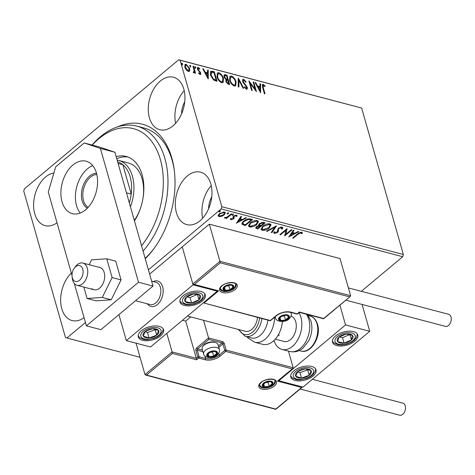 <?xml version="1.0" encoding="UTF-8"?>
<svg xmlns="http://www.w3.org/2000/svg" width="475" height="475" viewBox="0 0 475 475"><rect width="100%" height="100%" fill="white"/><g stroke="black" fill="none" stroke-linecap="round" stroke-linejoin="round"><path stroke-width="0.71" d="M117.592 126.89A77.235 50.065 104.7 0 1 171.79 157.914A77.235 50.065 104.7 0 1 174.319 170.543A77.235 50.065 104.7 0 1 153.686 248.947A77.235 50.065 104.7 0 1 145.243 258.721M174.432 171.475A73.946 47.933 -75.3 0 0 172.128 160.295A73.946 47.933 -75.3 0 0 144.032 128.024L136.77 126.112A73.946 47.933 104.7 0 1 167.859 177.104A73.946 47.933 104.7 0 1 143.064 251.073M210.852 184.003A27.117 17.575 -75.3 0 0 200.551 172.17A27.117 17.575 -75.3 0 0 180.88 183.724A27.117 17.575 -75.3 0 0 176.451 212.782A27.117 17.575 -75.3 0 0 186.746 224.616A27.117 17.575 -75.3 0 0 206.417 213.061A27.117 17.575 -75.3 0 0 210.852 184.003M211.25 185.594A27.117 17.575 -75.3 0 0 202.671 218.197M53.889 172.965A27.117 17.575 -75.3 0 0 34.74 213.792A27.117 17.575 -75.3 0 0 45.036 225.625A27.117 17.575 -75.3 0 0 57.024 222.781M71.351 273.072A27.117 17.575 -75.3 0 0 61.774 308.708A27.117 17.575 -75.3 0 0 72.075 320.542A27.117 17.575 -75.3 0 0 84.063 317.692M183.813 89.092A27.117 17.575 -75.3 0 0 173.512 77.259A27.117 17.575 -75.3 0 0 153.841 88.807A27.117 17.575 -75.3 0 0 149.411 117.865A27.117 17.575 -75.3 0 0 159.713 129.699A27.117 17.575 -75.3 0 0 179.384 118.144A27.117 17.575 -75.3 0 0 183.813 89.092M184.217 90.677A27.117 17.575 -75.3 0 0 175.631 123.286M184.739 101.793A17.254 11.186 -75.3 0 0 181.563 113.869M211.779 196.709A17.254 11.186 -75.3 0 0 208.602 208.78M85.429 322.501L66.892 338.004L65.467 337.523L23.75 191.081L24.409 188.854L178.695 59.791L361.647 108.045L403.358 254.481L402.705 256.714L361.332 291.317M221.629 216.351L218.993 216.624L218.114 215.43L219.379 213.679L224.509 212.01L225.393 212.693L224.152 214.932L221.629 216.351L221.498 215.882M218.12 215.929L218.114 215.43M231.8 214.029L226.468 218.494L225.821 218.322L226.605 217.663L224.592 218.102L224.277 217.817L227.43 216.861L231.153 213.857L231.8 214.029M233.183 218.316L233.005 216.843L233.611 216.095L236.526 215.169L237.15 216.131L236.283 216.446L235.944 215.739L234.294 216.244L233.938 216.713L234.145 218.173L233.534 218.916L230.892 219.759L230.393 218.791L231.23 218.512L231.509 219.201L232.851 218.767L232.993 217.455M230.405 219.308L230.393 218.791M231.23 218.512L231.509 219.201M237.162 215.703L237.15 216.131L236.995 215.585L236.241 215.858M236.283 216.446L235.57 215.163M234.294 216.244L234.145 215.721L233.783 216.172L234.163 217.58M251.934 219.331L245.094 225.049L242.06 223.963L242.214 224.503C241.662 223.458 242.179 222.318 243.776 221.095C245.783 219.308 248.051 218.601 250.58 218.969L252.546 219.492L245.248 225.595L241.959 224.075M258.537 224.764L258.851 225.477L259.38 223.565L263.453 222.359L265.145 222.805L257.848 228.908L255.681 227.988L256.506 226.569L258.851 225.477L258.554 225.037M276.545 225.803L271.967 232.625L271.255 232.435L274.734 227.264L267.134 231.355L266.428 231.165L276.545 225.803M291.317 229.692L291.971 229.864L284.673 235.968L285.879 230.304L280.434 234.852L279.787 234.68L287.084 228.576L285.891 234.234L291.317 229.692M298.104 234.163L293.253 238.224L292.6 238.052L297.528 233.932L301.631 232.204L302.391 233.326L301.5 233.712L300.895 232.827L298.104 234.163L297.95 233.623L293.099 237.684L293.253 238.224M302.343 232.839L302.391 233.326L302.237 232.786L301.346 233.166L301.061 232.489L301.5 233.712M402.705 256.714L221.184 208.941L148.402 269.824M66.892 338.004L140.048 357.259M288.8 237.055L293.271 230.209L293.983 230.393L292.511 232.578L294.892 233.207L298.104 231.479L298.811 231.663L288.758 236.918M282.108 227.062L282.773 227.608L282.417 228.897L281.515 229.069L281.408 227.703L278.985 228.422L278.481 229.081L278.386 231.426L277.608 232.441L274.39 233.468L273.82 232.993L273.992 232.002L274.948 231.764L275.15 232.845L276.925 232.299L278.344 228.243L282.108 227.062M281.253 227.157L281.794 228.036L281.253 227.157L280.571 227.127M274.627 231.848L275.15 232.845M269.349 227.887C267.312 229.639 264.949 230.44 262.259 230.274L261.048 229.324L262.794 226.201C264.836 224.449 267.199 223.66 269.883 223.844L271.059 224.782L269.349 227.887L269.194 227.347L268.482 227.887M256.749 224.574C254.713 226.326 252.356 227.121 249.666 226.961L248.449 226.005L250.2 222.888C252.243 221.13 254.6 220.347 257.284 220.531L258.465 221.469L256.749 224.574L256.595 224.028L255.888 224.574M236.449 223.28L240.926 216.434L241.632 216.618L240.166 218.803L242.547 219.432L245.753 217.704L246.466 217.888L236.413 223.143M233.261 213.809L233.35 215.003L232.198 215.371L232.263 214.718L233.415 214.35L233.35 215.003L233.415 214.35M232.073 214.92L232.198 215.371L232.263 214.718M228.267 212.497L228.356 213.691L227.204 214.053L227.27 213.406L228.422 213.037L228.356 213.691L228.422 213.037M227.08 213.607L227.204 214.053L227.27 213.406M220.121 210.354L220.21 211.547L219.058 211.909L219.123 211.262L220.275 210.894L220.21 211.547L220.275 210.894M218.933 211.464L219.058 211.909L219.123 211.262M189.656 70.757L189.299 71.297L188.225 71.446L186.147 69.837L184.811 67.207L185.096 64.41L186.182 64.267L189.59 68.465L189.656 70.757L189.074 71.434M193.283 72.438L194.192 70.846L192.951 66.162L193.604 66.328L195.575 73.269L194.928 73.097L194.637 72.075L193.83 72.918L193.266 72.55L193.367 71.891L193.996 72.034L193.277 72.443M194.322 72.823L193.83 72.918M198.514 68.299L198.039 69.207L198.378 69.908L200.848 73.085L200.129 74.575L198.592 73.257L198.799 72.764L200.123 73.672L199.708 74.017L200.207 72.948L199.874 72.277L197.398 69.071L197.553 67.521L198.2 67.426L199.809 68.721L199.619 69.267L198.514 68.299L197.731 68.703M200.711 74.498L200.129 74.575M212.378 71.274L214.344 71.79L217.051 81.278L213.655 80.073L210.449 75.044L210.668 71.357L212.378 71.274L211.963 71.618L213.928 72.141L214.344 71.79M226.943 75.103L229.645 84.597L228.451 84.283L225.827 81.415L226.047 79.604L224.016 76.825L224.23 74.783L226.943 75.103L226.527 75.454L229.087 84.449M238.349 78.108L243.764 88.308L243.058 88.124L238.943 80.382L238.937 87.038L238.224 86.854L238.236 78.197M253.116 81.991L253.769 82.163L256.47 91.657L250.218 83.463L252.237 90.541L251.584 90.369L248.882 80.875L255.128 89.057L253.116 81.991M263.459 85.387L263.251 87.596L265.05 93.913L264.403 93.741L262.574 87.335L262.42 84.502L263.174 84.413L265.092 85.933L264.967 86.575L263.459 85.387L262.663 85.797M361.647 108.045L180.126 60.272L221.837 206.714L403.358 254.481M260.597 92.744L255.069 82.508L255.782 82.692L257.515 85.963L259.896 86.593L259.902 83.778L260.609 83.962L260.597 92.744M243.651 79.278L246.145 81.848L245.753 82.193L243.972 80.263L243.378 80.364L243.248 81.558L247.333 87.424L247.166 89.128L246.448 89.241L244.352 87.204L244.696 86.753L246.181 88.273L246.596 88.213L245.765 88.617L246.691 87.293L242.594 81.373L242.832 79.396L243.651 79.278L243.236 79.622L245.047 81.142M236.105 81.866L235.737 85.815L234.317 86.052C231.913 84.877 230.339 82.923 229.597 80.198L229.989 76.267L231.426 76.059C233.807 77.235 235.362 79.171 236.105 81.866L235.683 82.217L235.517 85.963M223.505 78.553L223.137 82.502L221.718 82.733C219.313 81.558 217.74 79.61 217.004 76.879L217.396 72.948L218.827 72.746C221.208 73.922 222.763 75.858 223.505 78.553L223.09 78.897L222.917 82.65M208.252 78.963L202.724 68.733L203.437 68.917L205.17 72.188L207.551 72.817L207.557 70.003L208.264 70.187L208.252 78.963M195.854 67.545L195.54 68.192L194.768 67.254L195.088 66.607L195.854 67.545L195.124 68.537M190.861 66.227L190.54 66.874L189.774 65.942L190.095 65.295L190.861 66.227L190.125 67.224M182.715 64.083L182.4 64.731L181.628 63.798L181.949 63.151L182.715 64.083L181.978 65.081M221.184 208.941L221.837 206.714M180.126 60.272L178.695 59.791M145.124 258.323A73.946 47.933 -75.3 0 0 154.244 248.188M263.043 85.737L262.835 87.946L264.492 93.765M262.248 84.734L263.174 84.413M262.758 84.764L264.67 86.278L265.092 85.933M255.354 83.042L255.782 82.692M255.366 83.042L257.1 86.313L257.515 85.963M257.1 86.313L259.481 86.937L259.896 86.593M259.902 84.235L260.609 83.962M260.193 84.312L260.181 92.132M258.073 87.014L257.658 87.358L259.475 90.784L259.896 90.44L259.896 87.489L258.073 87.014L259.896 90.44M253.258 82.49L253.769 82.163M253.353 82.513L255.704 90.784M251.679 90.393L249.803 83.808L250.218 83.463M249.227 82.08L254.713 89.401L255.128 89.057M245.747 82.187L246.145 81.848M243.378 80.364L242.963 80.708L242.832 81.908L243.248 81.558M242.832 81.908L243.313 82.893L243.728 82.549M243.176 82.68L246.169 86.242L246.584 85.892M246.169 86.242L246.911 87.774L247.333 87.424M246.911 87.774L246.929 89.252M244.281 87.103L245.765 88.617M242.648 79.616L243.236 79.622M238.236 79.034L243.063 88.124M238.521 86.931L238.527 80.732L238.943 80.382M229.793 76.469L231.426 76.059M231.01 76.41C233.385 77.585 234.947 79.521 235.683 82.217M230.535 77.229L230.12 77.579L229.835 80.72C230.422 82.882 231.675 84.449 233.593 85.417L235.167 84.859L235.452 81.7C234.87 79.545 233.623 77.995 231.723 77.039L230.535 77.229L230.25 80.37C230.838 82.531 232.091 84.099 234.015 85.067L235.167 84.859M229.835 80.72L230.25 80.37M233.593 85.417L234.015 85.067M224.052 74.991L225.251 74.658M224.835 75.008L226.527 75.454M225.079 78.785L226.83 79.699L227.572 79.438L226.569 75.905L225.827 75.709L224.812 75.715L224.669 76.998L226.177 78.963L227.572 79.438M224.812 75.715L224.396 76.065L224.467 77.906M226.587 80.328L226.058 81.92L227.626 83.624L228.303 83.802L228.718 83.452L227.852 80.412L226.587 80.328L226.474 81.569L228.042 83.273L228.718 83.452M227.626 83.624L228.042 83.273M226.058 81.92L226.474 81.569M225.762 79.313L226.177 78.963M224.253 77.348L224.669 76.998M217.2 73.156L218.827 72.746M218.411 73.091C220.792 74.272 222.348 76.208 223.09 78.897M217.936 73.916L217.52 74.26L217.235 77.401C217.823 79.568 219.076 81.13 221 82.104L222.567 81.546L222.852 78.381C222.27 76.232 221.029 74.676 219.129 73.72L217.936 73.916L217.651 77.057C218.239 79.218 219.492 80.786 221.415 81.753L222.567 81.546M217.235 77.401L217.651 77.057M221 82.104L221.415 81.753M213.928 72.141L216.493 81.136M210.473 71.571L211.963 71.618M211.179 72.538L210.686 75.567L213.322 79.61L215.703 80.483L216.119 80.138L213.97 72.592L211.595 72.188L210.852 72.705M213.322 79.61L213.744 79.266L216.119 80.138M210.686 75.567L211.102 75.216L213.744 79.266M211.595 72.188L211.102 75.216M205.17 72.188L204.755 72.538L203.015 69.267L203.437 68.917M204.755 72.538L207.136 73.162L207.551 72.817M207.551 70.46L208.264 70.187M207.848 70.537L207.836 78.357M205.728 73.233L205.313 73.583L207.13 77.009L207.545 76.665L207.551 73.714L205.728 73.233L207.545 76.665M197.386 67.753L198.2 67.426M197.784 67.777L198.942 68.531M199.435 69.029L199.809 68.721M198.099 68.649L197.624 69.552L198.039 69.207M197.624 69.552L197.962 70.258L198.378 69.908M197.962 70.258L198.859 71.155L199.28 70.805M198.859 71.155L199.922 72.307L200.337 71.963M199.922 72.307L200.432 73.429L200.848 73.085M200.432 73.429L200.468 74.605M194.673 66.957L195.439 67.889M193.093 66.654L193.604 66.328M193.183 66.678L195.017 73.12M194.073 72.936L194.637 72.075M189.673 65.645L190.445 66.577M184.906 64.624L186.182 64.267M185.767 64.612L187.524 65.811M188.569 67.325L189.175 68.816L189.59 68.465M189.175 68.816L189.24 71.108M185.042 67.723L185.458 67.373L187.987 70.591L188.723 70.478L188.937 68.287L186.426 65.117L185.232 65.586L185.042 67.723L185.476 68.822M186.337 70.08L187.566 70.941L188.723 70.478M187.566 70.941L187.987 70.591M185.648 65.241L185.458 67.373M181.527 63.502L182.299 64.434M301.346 233.166L301.061 232.489L300.74 232.287L300.895 232.827M300.74 232.287L300.004 232.322M298.834 232.916L297.95 233.623M293.538 230.28L292.357 232.037L292.511 232.578M294.821 233.183L293.853 233.706M290.492 235.517L289.257 236.182M293.865 233.759L293.71 233.213L291.887 232.738L290.35 235.024L290.504 235.57L293.865 233.759L292.042 233.278L290.504 235.57M291.887 232.738L292.042 233.278M291.359 229.704L284.691 235.279M280.434 234.852L280.28 234.312L285.724 229.757L285.879 230.304M286.924 228.713L285.891 234.234M282.643 227.359L282.417 228.897M282.263 228.356L281.776 228.445M278.481 229.081L278.326 228.534L278.831 227.881L278.985 228.422M278.326 228.534L278.386 231.426M278.231 230.88L277.453 231.901L277.608 232.441M277.453 231.901L276.978 232.245M275.53 232.881L274.235 232.928L274.39 233.468M274.235 232.928L273.802 232.691M275.827 226.106L271.813 232.079L271.967 232.625M274.592 226.771L274.734 227.264M266.998 230.862L267.134 231.355M264.67 229.639L262.105 229.734L262.259 230.274M262.105 229.734L261.001 229.033M270.952 224.533L269.194 227.347M263.566 225.613L262.046 228.849L262.984 229.645L268.69 227.721L270.079 225.221L269.925 224.681L269.004 223.933L267.419 223.903M263.293 225.833L261.891 228.303L262.046 228.849M269.004 223.933L269.159 224.479L263.447 226.373M270.079 225.221L269.159 224.479M264.533 222.644L257.693 228.368L257.848 228.908M257.693 228.368L255.675 227.685M260.033 223.737L259.754 225.097L261.03 225.53L263.744 223.262L263.589 222.716L262.847 222.52L263.002 223.06L260.033 223.737L259.878 223.197L259.599 224.556M262.847 222.52L261.666 222.401M256.981 226.219L256.672 227.543L257.943 228.113L260.282 226.153L257.171 226.729L256.672 227.543M260.282 226.153L260.128 225.613L258.833 225.405M257.017 226.195L257.171 226.729M259.795 225.524L259.95 226.064M259.332 224.218L259.754 225.097M263.744 223.262L263.002 223.06M252.071 226.326L249.512 226.421L249.666 226.961M249.512 226.421L248.407 225.72M258.353 221.213L256.595 224.028M250.966 222.3L249.452 225.53L250.384 226.326L256.096 224.402L257.48 221.908L257.325 221.362L256.405 220.62L254.82 220.59M250.693 222.52L249.298 224.99L249.452 225.53M256.405 220.62L256.559 221.16L250.848 223.06M257.48 221.908L256.559 221.16M245.094 225.049L245.248 225.595M244.572 220.483L244.275 220.721C242.963 221.73 242.565 222.644 243.093 223.476M244.275 220.721L244.429 221.267C243.117 222.27 242.719 223.191 243.248 224.016L245.343 224.794L251.144 219.943L250.99 219.402L250.289 219.218L247.517 219.028M242.826 223.072L243.248 224.016M248.36 218.916L248.514 219.456L244.429 221.267M251.144 219.943L248.514 219.456M241.193 216.499L240.012 218.263L240.166 218.803M242.476 219.408L241.502 219.931M238.147 221.742L236.912 222.407M241.52 219.984L241.365 219.438L239.542 218.963L238.005 221.249L238.159 221.795L241.52 219.984L239.697 219.503L238.159 221.795M239.542 218.963L239.697 219.503M231.628 219.218L230.737 219.213L230.892 219.759M230.737 219.213L230.375 218.999M233.029 217.776L232.922 217.146M236.128 215.899L235.79 215.199M233.783 216.172L234.145 218.173M233.991 217.627L233.379 218.369L233.534 218.916M233.379 218.369L232.922 218.702M233.195 214.463L232.043 214.825M231.194 213.869L226.314 217.948L226.468 218.494M226.516 217.354L226.605 217.663M225.257 217.538L224.776 217.592M224.485 217.722L224.592 218.102M228.202 213.144L227.05 213.513M220.151 216.137L218.833 216.083L218.993 216.624M218.833 216.083L218.09 215.644M225.275 212.45L223.998 214.391L224.152 214.932M223.998 214.391L223.398 214.848M219.961 213.233L219.058 215.602L219.646 216.078L223.505 214.759L224.479 213.067L224.325 212.521L223.161 211.951M219.877 213.305L218.904 215.062L219.058 215.602M223.701 212.016L223.856 212.557L220.032 213.845M224.479 213.067L223.856 212.557M220.056 211.001L218.904 211.369M153.223 281.556A13.146 8.52 104.7 0 1 157.629 281.016A13.146 8.52 104.7 0 1 162.628 286.757A13.146 8.52 104.7 0 1 160.479 300.841A13.146 8.52 104.7 0 1 150.937 306.446A13.146 8.52 104.7 0 1 147.369 303.804A13.146 8.52 104.7 0 0 150.937 306.446L150.937 306.446A13.146 8.52 104.7 0 0 155.913 305.603A13.146 8.52 104.7 0 0 163.133 292.238A13.146 8.52 104.7 0 0 157.629 281.016A13.146 8.52 104.7 0 0 153.223 281.556M200.984 291.484A13.146 6.751 -15.9 0 1 205.289 294.856A13.146 6.751 -15.9 0 1 198.799 303.282A13.146 6.751 -15.9 0 1 184.306 305.437A13.146 6.751 -15.9 0 1 180.001 302.058A13.146 6.751 -15.9 0 1 186.491 293.633A13.146 6.751 -15.9 0 1 200.984 291.484M142.607 340.314A13.146 6.751 164.1 0 0 157.1 338.164A13.146 6.751 164.1 0 0 163.59 329.739A13.146 6.751 164.1 0 0 159.285 326.367A13.146 6.751 164.1 0 0 144.792 328.516A13.146 6.751 164.1 0 0 138.302 336.941A13.146 6.751 164.1 0 0 142.607 340.314M126.332 340.622L193.052 284.81L217.253 291.175L150.533 346.988L126.332 340.622L118.922 314.598M193.052 284.81L182.24 246.84L149.625 274.123M217.253 291.175L217.128 290.724M295.082 380.445A13.146 6.751 -15.9 0 1 290.783 377.067A13.146 6.751 -15.9 0 1 297.267 368.642A13.146 6.751 -15.9 0 1 311.766 366.492A13.146 6.751 -15.9 0 1 316.065 369.865A13.146 6.751 -15.9 0 1 309.575 378.29A13.146 6.751 -15.9 0 1 295.082 380.445M353.465 331.609A13.146 6.751 164.1 0 0 338.972 333.759A13.146 6.751 164.1 0 0 332.482 342.184A13.146 6.751 164.1 0 0 336.781 345.562A13.146 6.751 164.1 0 0 351.28 343.413A13.146 6.751 164.1 0 0 357.764 334.982A13.146 6.751 164.1 0 0 353.465 331.609M345.533 324.936L369.734 331.307L303.014 387.113L278.813 380.748L345.533 324.936L339.904 305.17M369.734 331.307L362.081 304.428M278.813 380.748L278.694 380.327M76.546 266.119A8.217 5.326 -75.3 0 0 74.272 268.215A8.217 5.326 -75.3 0 0 72.081 276.557A8.217 5.326 -75.3 0 0 78.577 280.962A8.217 5.326 -75.3 0 0 83.024 270.394A8.217 5.326 -75.3 0 0 76.546 266.119M74.272 268.215L75.382 266.724A11.501 7.458 104.7 0 1 78.559 263.785A11.501 7.458 104.7 0 1 82.911 263.055A11.501 7.458 104.7 0 1 87.727 272.87A11.501 7.458 104.7 0 1 81.409 284.567A11.501 7.458 104.7 0 1 77.057 285.303A11.501 7.458 104.7 0 1 72.307 278.403L72.081 276.557M135.541 300.693L150.148 304.534A11.501 7.458 -75.3 0 0 154.5 303.804A11.501 7.458 -75.3 0 0 160.817 292.107A11.501 7.458 -75.3 0 0 156.002 282.287L151.626 281.135M190.736 316.92L185.707 321.124L196.288 358.275L172.087 351.91L172.419 353.436L146.567 375.066L144.982 374.579L172.087 351.91L166.808 333.379M185.707 321.124L182.471 320.275M144.982 374.579L136.034 343.176M146.567 375.066L275.809 409.076L301.667 387.446L277.459 381.081L292.843 368.487L293.176 367.727L288.45 351.126M292.054 368.867L225.738 351.417L220.109 356.125A10.848 5.569 -15.9 0 1 205.242 359.783L198.71 358.061L196.62 359.807L196.288 358.275L197.748 357.058L195.896 350.55A1.971 1.277 -75.3 0 1 196.686 347.872L208.567 337.933L203.543 320.287M301.667 387.446L302.539 386.988M277.459 381.081L292.843 368.487M218.678 353.459L219.153 355.122L224.782 350.413A0.986 0.552 50.1 0 0 225.738 351.417A0.986 0.641 -75.3 0 0 226.136 350.081L224.277 343.573A1.971 1.11 50.1 0 0 222.365 341.567L208.567 337.933L208.899 339.459L197.642 348.882L202.475 350.152M349.499 296.863L220.257 262.847L194.406 284.478L218.607 290.848L204.013 303.056L270.328 320.506L275.957 315.798A10.848 5.569 -15.9 0 1 290.825 312.146L297.362 313.862L299.315 312.022L323.647 318.488L350.289 296.477L350.621 295.717L340.041 258.56L209.344 224.17L182.24 246.84L192.82 283.997L219.925 261.321L209.344 224.17M220.257 262.847L219.925 261.321L350.621 295.717M194.406 284.478L192.82 283.997M218.607 290.848L193.432 284.489M204.013 303.056L269.848 320.649A0.986 0.986 0 0 0 270.732 320.447A0.986 0.552 -129.9 0 1 270.328 320.506A0.986 0.641 104.7 0 1 269.848 320.649M287.577 318.856A4.928 2.535 164.1 0 0 288.652 317.419A4.928 2.535 164.1 0 0 287.072 315.281A4.928 2.535 164.1 0 0 282.364 315.762A4.928 2.535 164.1 0 0 279.235 318.381A4.928 2.535 164.1 0 0 280.82 320.518A4.928 2.535 164.1 0 0 285.522 320.037A4.928 2.535 164.1 0 0 287.577 318.856M287.037 318.547L288.652 317.419L287.072 315.281L282.364 315.762L279.235 318.381L280.82 320.518L285.522 320.037L287.037 318.547M281.598 316.249L284.365 315.964L285.166 315.299M279.983 317.591L280.82 320.518M284.365 315.964L285.522 320.037M287.993 315.097L288.652 317.419M215.751 354.979A4.928 2.535 164.1 0 0 216.832 353.543A4.928 2.535 164.1 0 0 215.252 351.411A4.928 2.535 164.1 0 0 210.544 351.892A4.928 2.535 164.1 0 0 207.415 354.504A4.928 2.535 164.1 0 0 208.994 356.642A4.928 2.535 164.1 0 0 213.703 356.161A4.928 2.535 164.1 0 0 215.751 354.979M215.217 354.671L216.832 353.543L215.252 351.411L210.544 351.892L207.415 354.504L208.994 356.642L213.703 356.161L215.217 354.671M203.045 346.186L203.739 345.349A7.101 3.646 -15.9 0 1 204.577 344.512A7.101 3.646 -15.9 0 1 214.676 342.232L215.703 342.576A8.217 4.222 164.1 0 0 204.018 345.218A8.217 4.222 164.1 0 0 203.045 346.186A8.217 4.222 164.1 0 0 202.166 349.066L203.603 354.107A8.217 4.222 -15.9 0 1 205.455 350.265A8.217 4.222 -15.9 0 1 213.732 347.231A8.217 4.222 -15.9 0 1 219.408 349.606C219.913 351.197 219.213 352.978 217.307 354.956C213.863 358.833 204.161 358.197 203.603 354.107M219.408 349.606L217.972 344.559A8.217 4.222 164.1 0 0 215.703 342.576M209.772 352.379L212.545 352.094L213.34 351.429M208.163 353.715L208.994 356.642M212.545 352.094L213.703 356.161M216.172 351.227L216.832 353.543M271.278 385.183A4.928 2.535 164.1 0 0 272.359 383.747A4.928 2.535 164.1 0 0 270.78 381.615A4.928 2.535 164.1 0 0 266.071 382.096A4.928 2.535 164.1 0 0 262.942 384.708A4.928 2.535 164.1 0 0 264.522 386.846A4.928 2.535 164.1 0 0 269.23 386.365A4.928 2.535 164.1 0 0 271.278 385.183M270.744 384.875L272.359 383.747L270.78 381.615L266.071 382.096L262.942 384.708L264.522 386.846L269.23 386.365L270.744 384.875M265.299 382.577L268.072 382.298L268.868 381.633M263.69 383.919L264.522 386.846M268.072 382.298L269.23 386.365M271.694 381.431L272.359 383.747M232.049 288.652A4.928 2.535 164.1 0 0 233.124 287.215A4.928 2.535 164.1 0 0 231.545 285.077A4.928 2.535 164.1 0 0 226.836 285.558A4.928 2.535 164.1 0 0 223.713 288.177A4.928 2.535 164.1 0 0 225.292 290.314A4.928 2.535 164.1 0 0 230.001 289.833A4.928 2.535 164.1 0 0 232.049 288.652M231.509 288.343L233.124 287.215L231.545 285.077L226.836 285.558L223.713 288.177L225.292 290.314L230.001 289.833L231.509 288.343M226.07 286.045L228.837 285.766L229.639 285.095M224.455 287.387L225.292 290.314M228.837 285.766L230.001 289.833M232.465 284.893L233.124 287.215M148.728 329.62A8.217 4.222 164.1 0 0 145.19 331.508A8.217 4.222 164.1 0 0 143.272 336.122A8.217 4.222 164.1 0 0 149.025 337.951A8.217 4.222 164.1 0 0 156.697 335.172A8.217 4.222 164.1 0 0 158.62 330.558A8.217 4.222 164.1 0 0 152.861 328.73A8.217 4.222 164.1 0 0 148.728 329.62M148.978 329.941L145.19 331.508L143.272 336.122L149.025 337.951L156.697 335.172L158.62 330.558L152.861 328.73L148.978 329.941M145.059 331.758L147.482 332.524L155.153 329.745L155.319 329.347M147.482 332.524L149.025 337.951M155.153 329.745L156.697 335.172M301.209 369.746A8.217 4.222 164.1 0 0 297.671 371.634A8.217 4.222 164.1 0 0 295.753 376.247A8.217 4.222 164.1 0 0 301.506 378.076A8.217 4.222 164.1 0 0 309.178 375.298A8.217 4.222 164.1 0 0 311.095 370.69A8.217 4.222 164.1 0 0 305.342 368.855A8.217 4.222 164.1 0 0 301.209 369.746M301.453 370.067L297.671 371.634L295.753 376.247L301.506 378.076L309.178 375.298L311.095 370.69L305.342 368.855L301.453 370.067M297.54 371.883L299.962 372.655L307.634 369.871L307.8 369.479M299.962 372.655L301.506 378.076M307.634 369.871L309.178 375.298M353.038 337.535A8.217 4.222 164.1 0 0 352.503 335.415A8.217 4.222 164.1 0 0 346.18 334.062A8.217 4.222 164.1 0 0 338.794 337.232A8.217 4.222 164.1 0 0 337.743 341.757A8.217 4.222 164.1 0 0 344.066 343.104A8.217 4.222 164.1 0 0 351.452 339.934A8.217 4.222 164.1 0 0 353.038 337.535M351.928 337.493L352.503 335.415L346.18 334.062L338.794 337.232L337.743 341.757L344.066 343.104L351.452 339.934L351.928 337.493M339.263 336.989L342.522 337.683L349.63 334.632M342.522 337.683L344.066 343.104M349.962 334.709L351.452 339.934M200.563 297.403A8.217 4.222 164.1 0 0 200.028 295.284A8.217 4.222 164.1 0 0 193.699 293.936A8.217 4.222 164.1 0 0 186.313 297.107A8.217 4.222 164.1 0 0 185.262 301.631A8.217 4.222 164.1 0 0 191.591 302.979A8.217 4.222 164.1 0 0 198.972 299.808A8.217 4.222 164.1 0 0 200.563 297.403M199.447 297.368L200.028 295.284L193.699 293.936L186.313 297.107L185.262 301.631L191.591 302.979L198.972 299.808L199.447 297.368M186.782 296.857L190.047 297.558L197.149 294.506M190.047 297.558L191.591 302.979M197.481 294.583L198.972 299.808M279.062 335.742A13.146 8.52 104.7 0 1 278.712 334.145M291.11 316.154A13.146 8.52 104.7 0 1 295.741 321.789A13.146 8.52 104.7 0 1 293.592 335.872A13.146 8.52 104.7 0 1 284.056 341.478L275.251 339.156M298.929 312.829A21.363 13.846 104.7 0 1 300.954 317.425A21.363 13.846 104.7 0 1 297.463 340.32A21.363 13.846 104.7 0 1 281.966 349.422A21.363 13.846 104.7 0 1 273.962 340.486M261.879 318.547A18.074 11.715 104.7 0 1 258.584 328.356A18.074 11.715 104.7 0 1 245.284 336.371L251.34 337.963A18.074 11.715 -75.3 0 0 264.634 329.947A18.074 11.715 -75.3 0 0 267.93 320.144M187.5 316.065L245.332 331.283A13.146 8.52 -75.3 0 0 255.004 325.452A13.146 8.52 -75.3 0 0 257.503 317.395M274.58 317.229A21.363 13.846 104.7 0 1 270.406 332.773A21.363 13.846 104.7 0 1 254.695 342.243L262.604 344.327A21.363 13.846 -75.3 0 0 278.314 334.851A21.363 13.846 -75.3 0 0 282.399 321.474M312.348 379.311L402.859 403.133A6.246 4.049 104.7 0 1 405.234 405.858A6.246 4.049 104.7 0 1 404.213 412.549A6.246 4.049 104.7 0 1 399.683 415.209L300.129 389.013M348.401 287.915L448.614 314.29A6.246 4.049 104.7 0 1 451.25 319.105A6.246 4.049 104.7 0 1 448.495 325.482A6.246 4.049 104.7 0 1 445.437 326.367L345.883 300.17M91.954 288.669A11.501 7.458 -75.3 0 0 93.997 289.762A11.501 7.458 -75.3 0 0 103.603 282.209A11.501 7.458 -75.3 0 0 101.893 268.607A11.501 7.458 -75.3 0 0 99.851 267.514L82.911 263.055M83.843 287.09L87.091 298.496L96.045 300.853L111.233 299.778L121.066 279.923L115.716 261.131L106.756 258.78L91.574 259.849L89.169 264.7M87.091 298.496L102.273 297.427L111.233 299.778M102.273 297.427L112.112 277.566L121.066 279.923M112.112 277.566L106.756 258.78M92.726 165.638A27.117 17.575 -75.3 0 0 76.546 205.645A27.117 17.575 -75.3 0 0 80.251 213.055M96.431 173.042A27.117 17.575 -75.3 0 0 86.129 161.215A27.117 17.575 -75.3 0 0 66.458 172.763A27.117 17.575 -75.3 0 0 62.029 201.822A27.117 17.575 -75.3 0 0 72.331 213.655A27.117 17.575 -75.3 0 0 91.996 202.101A27.117 17.575 -75.3 0 0 96.431 173.042M74.326 283.51L86.385 325.844L138.51 282.239L100.391 148.438L84.218 142.963L55.7 166.82L48.266 192.042L72.004 275.363M84.218 142.963L98.741 146.781L114.914 152.261L100.391 148.438M86.385 325.844L100.908 329.668L153.027 286.063L114.914 152.261M138.51 282.239L153.027 286.063M141.532 245.694A70.662 45.802 -75.3 0 0 161.619 164.623A70.662 45.802 -75.3 0 0 117.301 128.784A70.662 45.802 -75.3 0 0 92.281 145.083M92.097 145.035A73.946 47.933 104.7 0 1 119.801 126.249A73.946 47.933 104.7 0 1 136.77 126.112M127.989 157.041A41.907 27.164 -75.3 0 0 120.211 157.498A41.907 27.164 -75.3 0 0 116.749 158.697M116.167 156.655A41.907 27.164 104.7 0 1 116.583 156.542A41.907 27.164 104.7 0 1 126.196 156.465A41.907 27.164 104.7 0 1 134.478 220.946M134.324 220.394A36.153 23.435 -75.3 0 0 140.475 208.287M142.809 199.435A36.153 23.435 -75.3 0 0 128.363 162.978L118.685 160.431A36.153 23.435 104.7 0 1 132.418 176.213A36.153 23.435 104.7 0 1 130.435 206.738M87.353 208.192A18.24 11.822 104.7 0 1 82.181 200.937A18.24 11.822 104.7 0 1 84.479 182.608A18.24 11.822 104.7 0 1 96.52 173.363M96.805 174.521A17.254 11.186 -75.3 0 0 85.613 183.457A17.254 11.186 -75.3 0 0 83.529 200.604A17.254 11.186 -75.3 0 0 88.172 207.326M129.319 202.825A34.509 22.367 -75.3 0 0 131.213 194.049A34.509 22.367 -75.3 0 0 130.162 176.765A34.509 22.367 -75.3 0 0 122.859 164.712A34.509 22.367 -75.3 0 0 117.652 161.874M126.463 192.797L131.213 194.049L122.859 164.712L118.103 163.465M117.153 160.117A36.153 23.435 104.7 0 1 118.685 160.431M262.835 87.946L263.251 87.596M244.821 84.692L245.237 84.342M226.83 79.699L227.246 79.349M215.276 80.37L215.692 80.026M278.243 229.793L278.397 230.339M256.494 228.053L256.648 228.594M243.812 224.711L243.966 225.257M250.289 219.218L250.444 219.759M232.952 217.241L233.077 217.687M274.425 386.015A9.203 4.726 -15.9 0 1 261.814 389.114A9.203 4.726 -15.9 0 1 260.87 382.446A9.203 4.726 -15.9 0 1 273.487 379.347A9.203 4.726 -15.9 0 1 274.425 386.015M259.516 385.664A8.217 4.222 164.1 0 0 265.187 388.045A8.217 4.222 164.1 0 0 273.469 385.005A8.217 4.222 164.1 0 0 275.322 381.164C275.827 378.747 265.561 378.237 261.274 382.387C259.433 384.643 258.845 385.736 259.516 385.664M218.357 345.925L221.967 342.902A0.986 0.552 -129.9 0 1 222.929 343.906L224.782 350.413A0.986 0.505 -15.9 0 1 226.136 350.081L293.176 367.727M196.62 359.807L172.419 353.436M224.277 343.573A0.986 0.505 164.1 0 0 222.929 343.906L218.773 347.379M205.004 356.226L205.633 358.447A9.862 5.065 164.1 0 0 219.153 355.122A0.986 0.552 50.1 0 0 220.109 356.125M202.92 351.708L197.25 350.218L199.102 356.725L205.633 358.447A0.986 0.641 104.7 0 1 205.242 359.783M222.365 341.567A0.986 0.641 104.7 0 1 221.967 342.902L208.899 339.459M197.748 357.058A0.986 0.552 50.1 0 0 198.71 358.061A0.986 0.641 104.7 0 0 199.102 356.725A0.986 0.505 164.1 0 0 197.748 357.058M195.896 350.55A0.986 0.505 -15.9 0 1 197.25 350.218A0.986 0.641 104.7 0 1 197.642 348.882A0.986 0.552 50.1 0 1 196.686 347.872M221.641 285.914A9.203 4.726 -15.9 0 1 234.258 282.809A9.203 4.726 -15.9 0 1 235.196 289.477A9.203 4.726 -15.9 0 1 222.579 292.576A9.203 4.726 -15.9 0 1 221.641 285.914M234.234 288.473A8.217 4.222 164.1 0 0 236.087 284.632C236.598 282.209 226.332 281.705 222.045 285.855C220.519 287.316 219.937 288.408 220.281 289.132A8.217 4.222 164.1 0 0 225.958 291.507A8.217 4.222 164.1 0 0 234.234 288.473M297.76 313.809A0.986 0.552 -129.9 0 1 297.362 313.862A0.986 0.641 -75.3 0 1 296.875 314.005A0.986 0.986 0 0 0 297.76 313.809L299.458 312.39L323.653 318.755L350.289 296.477M296.875 314.005L290.344 312.283A0.986 0.641 -75.3 0 0 290.825 312.146M290.344 312.283C285.439 311.422 280.778 312.574 276.361 315.738A0.986 0.552 -129.9 0 1 275.957 315.798M288.058 318.98A5.587 2.868 164.1 0 0 287.488 314.937A5.587 2.868 164.1 0 0 279.828 316.819A5.587 2.868 164.1 0 0 280.398 320.863A5.587 2.868 164.1 0 0 288.058 318.98M290.462 312.312A8.217 4.222 -15.9 0 1 291.228 313.476C291.733 315.067 291.033 316.855 289.127 318.832C285.683 322.703 275.981 322.074 275.423 317.983A8.217 4.222 -15.9 0 1 275.506 316.451M216.238 355.11A5.587 2.868 164.1 0 0 215.668 351.061A5.587 2.868 164.1 0 0 208.008 352.943A5.587 2.868 164.1 0 0 208.578 356.992A5.587 2.868 164.1 0 0 216.238 355.11M271.765 385.314A5.587 2.868 164.1 0 0 271.195 381.265A5.587 2.868 164.1 0 0 263.536 383.147A5.587 2.868 164.1 0 0 264.106 387.196A5.587 2.868 164.1 0 0 271.765 385.314M232.53 288.776A5.587 2.868 164.1 0 0 231.96 284.733A5.587 2.868 164.1 0 0 224.301 286.615A5.587 2.868 164.1 0 0 224.871 290.658A5.587 2.868 164.1 0 0 232.53 288.776M148.111 328.581A10.515 5.403 164.1 0 0 141.123 336.9A10.515 5.403 164.1 0 0 153.781 338.099A10.515 5.403 164.1 0 0 160.764 329.781A10.515 5.403 164.1 0 0 148.111 328.581M300.592 368.707A10.515 5.403 164.1 0 0 293.603 377.025A10.515 5.403 164.1 0 0 306.256 378.225A10.515 5.403 164.1 0 0 313.245 369.906A10.515 5.403 164.1 0 0 300.592 368.707M355.258 337.238A10.515 5.403 164.1 0 0 346.471 332.797A10.515 5.403 164.1 0 0 334.988 339.928A10.515 5.403 164.1 0 0 343.775 344.369A10.515 5.403 164.1 0 0 355.258 337.238M202.777 297.113A10.515 5.403 164.1 0 0 193.996 292.671A10.515 5.403 164.1 0 0 182.513 299.802A10.515 5.403 164.1 0 0 191.294 304.243A10.515 5.403 164.1 0 0 202.777 297.113M307.527 314.515L311.018 321.195C312.675 327.738 311.921 334.246 308.75 340.712L303.109 348.003L300.42 349.903C299.749 350.277 296.204 352.723 289.875 351.506A21.363 13.846 -75.3 0 0 305.372 342.404A21.363 13.846 -75.3 0 0 308.863 319.509A21.363 13.846 -75.3 0 0 306.363 314.207M310.157 316.059C313.542 316.896 316.012 319.663 317.561 324.372C321.51 336.365 310.994 354.267 300.954 351.019A18.074 11.715 -75.3 0 0 314.07 343.318A18.074 11.715 -75.3 0 0 317.021 323.944A18.074 11.715 -75.3 0 0 310.157 316.059L308.37 315.59M239.151 329.656A16.435 10.652 -75.3 0 0 256.583 327.174A16.435 10.652 -75.3 0 0 259.617 317.953M301.459 233.563L301.304 233.017M231.218 218.928L231.064 218.387M233.166 217.918L233.011 217.378M236.295 216.048L236.14 215.507M233.961 217.051L233.807 216.511M77.057 285.303L93.997 289.762M302.45 387.066L275.821 409.343L145.593 375.072M270.732 320.447L276.361 315.738M290.932 312.437L291.228 313.476M275.09 316.801L275.423 317.983M259.463 385.136L261.695 387.167L264.231 387.808L268.583 387.333L272.834 385.16L274.253 383.592L275.084 380.683M220.234 288.598L222.46 290.629L225.002 291.276L229.354 290.801L233.599 288.628L235.018 287.06L235.849 284.151M138.166 335.938L139.947 337.909L143.889 339.494L147.321 339.732L154.054 338.402L157.516 336.793L160.152 334.887L162.676 331.479L163.174 328.813M290.647 376.063L292.428 378.035L296.37 379.62L299.796 379.858L306.535 378.527L309.997 376.918L312.627 375.012L315.157 371.604L315.649 368.938M332.346 341.181L334.133 343.158L338.01 344.731L341.59 344.975L346.726 344.132L351.464 342.166L354.397 340.064L356.606 337.262L357.348 334.056M179.865 301.055L181.652 303.032L185.529 304.6L189.115 304.843L194.245 304.006L198.983 302.041L201.917 299.939L204.125 297.136L204.873 293.93M300.954 351.019L299.173 350.55M289.875 351.506L281.966 349.422M254.695 342.243L247.956 337.968L247.071 336.84M245.284 336.371L238.343 329.448"/></g></svg>
